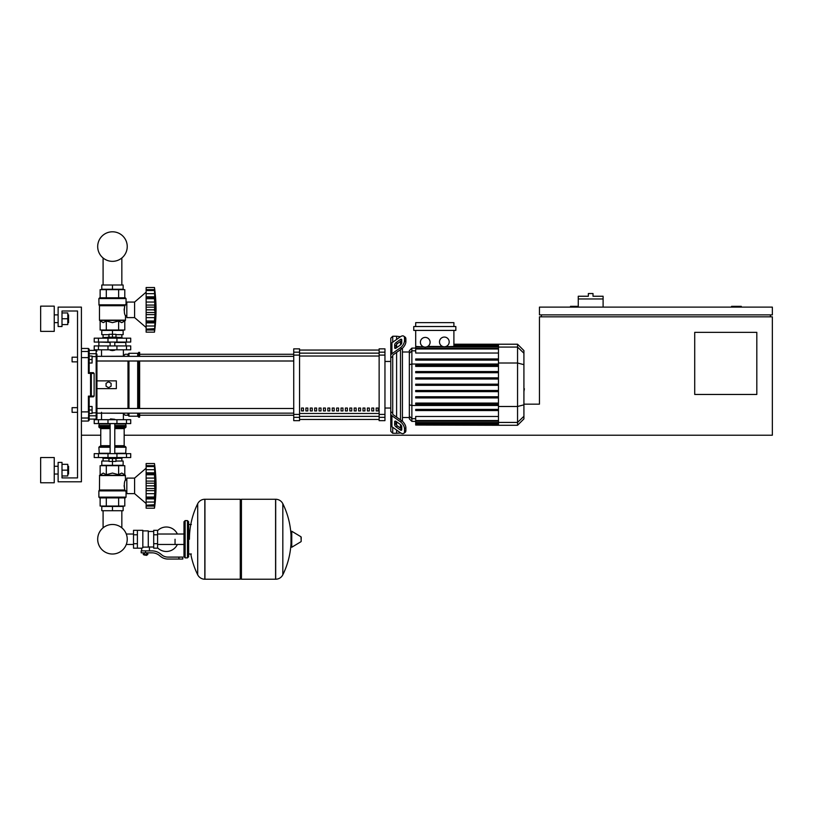 <?xml version="1.0" encoding="UTF-8"?>
<svg xmlns="http://www.w3.org/2000/svg" width="813" height="813" viewBox="0 0 813 813"><rect width="100%" height="100%" fill="white"/><g stroke="black" fill="none" stroke-linecap="round" stroke-linejoin="round"><path stroke-width="1.22" d="M741.293 307.121L741.293 306.338L731.588 306.338L731.588 307.121M756.822 394.457L694.719 394.457L694.719 332.354L756.822 332.354L756.822 394.457M770.409 314.885L770.409 316.826M124.165 435.219L772.35 435.219L772.35 316.826L539.446 316.826L539.446 404.163L523.918 404.163M772.35 314.885L772.35 307.121L539.446 307.121L539.446 314.885L772.35 314.885M578.267 306.338L570.502 306.338L570.502 307.121M541.387 314.885L541.387 316.826M81.412 435.219L100.761 435.219M603.104 298.971L578.267 298.971L578.267 296.247L588.358 296.247L588.358 293.534L593.012 293.534L593.012 296.247L603.104 296.247L603.104 307.121M578.267 307.121L578.267 298.971M77.53 357.192L77.53 311.003L62.001 311.003L62.001 326.531L58.119 326.531L58.119 307.121L81.412 307.121L81.412 481.794L58.119 481.794L58.119 462.384L62.001 462.384L62.001 477.912L77.53 477.912L77.53 412.313L72.093 412.313L72.093 407.659L77.53 407.659L77.53 361.856L72.093 361.856L72.093 357.192L77.53 357.192L77.53 311.003L62.001 311.003L77.53 311.003L77.53 412.313M103.088 510.716L103.088 527.83A14.766 14.766 0 0 0 97.692 539.243A14.766 14.766 0 0 1 112.458 524.476A14.766 14.766 0 0 1 127.235 539.243A14.766 14.766 0 0 1 112.458 554.019A14.766 14.766 0 0 1 97.692 539.243A14.766 14.766 0 0 0 112.458 554.019A14.766 14.766 0 0 0 127.235 539.243A14.766 14.766 0 0 1 112.458 554.019A14.766 14.766 0 0 1 103.088 527.83A14.766 14.766 0 0 0 109.806 553.775A14.766 14.766 0 0 0 126.279 544.466L133.515 544.466M121.838 510.716L121.838 527.83A14.766 14.766 0 0 1 126.279 534.019A14.766 14.766 0 0 0 121.838 527.83A14.766 14.766 0 0 1 126.279 534.019L133.515 534.019M103.088 284.997L103.088 257.975M121.838 284.997L121.838 257.975M72.093 407.659L72.093 412.313M92.082 409.986L92.082 406.49L89.176 406.49L89.176 413.482L92.082 413.482L92.082 409.986L89.176 409.986M72.093 357.192L72.093 361.856M92.082 359.519L92.082 356.033L89.176 356.033L89.176 363.015L92.082 363.015L92.082 359.519L89.176 359.519M175.049 539.243L175.049 544.466L175.049 539.243M157.58 547.799A12.225 12.225 0 0 0 177.376 544.466M177.376 534.019A12.225 12.225 0 0 0 157.58 530.686M137.397 530.32L142.834 530.32L142.834 547.728L141.665 548.175L133.515 548.175L133.515 530.32L137.397 530.32L137.397 548.175M153.698 547.007L149.429 547.007L149.429 550.889M153.698 534.781L153.698 548.175L157.58 548.175L157.58 530.32L153.698 530.32L153.698 534.781L157.58 534.781M153.698 531.478L148.271 531.478M148.271 546.499L149.429 547.007M142.834 547.119L148.271 547.119L148.271 530.899L142.834 530.899M147.102 554.964L144.003 554.964L146.716 555.35L147.102 554.578M146.675 552.83L146.675 554.578L147.793 554.578L147.793 552.83M143.312 552.83L143.312 554.578L146.675 554.578M144.429 552.83L144.429 554.578M178.931 559.039L182.813 559.039L182.813 557.098L178.931 557.098L178.931 559.039L167.935 559.039A11.646 11.646 0 0 1 160.659 556.488L159.277 555.381A11.646 11.646 0 0 0 152.001 552.83L141.188 552.83L141.188 550.889L145.547 550.889L145.547 552.83M145.547 550.889L152.001 550.889A13.587 13.587 0 0 1 160.486 553.866L161.868 554.974A9.705 9.705 0 0 0 167.935 557.098L178.931 557.098M153.698 543.704L157.58 543.704M137.397 534.781L133.515 534.781M137.397 543.704L133.515 543.704M275.587 579.222L275.587 499.263L275.688 579.222A7.957 7.957 0 0 0 282.822 574.791L282.822 503.704A7.957 7.957 0 0 0 275.688 499.263L241.431 499.263L241.431 579.222L275.587 579.222M291.013 539.243L291.013 531.661L291.755 531.245L291.755 547.251L291.013 546.834L291.013 539.243M301.206 539.243L301.206 537.19L301.206 539.243M190.781 553.999A80.355 80.355 0 0 0 197.701 574.791L197.701 503.704A7.957 7.957 0 0 1 204.835 499.263L240.262 499.263L240.262 579.222L204.937 579.222L204.937 499.263L204.835 579.222A7.957 7.957 0 0 1 197.701 574.791L197.701 539.243M187.478 520.615L185.14 520.615L185.14 557.881L187.478 557.881L187.478 520.615L188.636 521.773L188.636 556.712L188.636 553.999L191.36 553.999M130.71 423.573L94.217 423.573L94.217 419.691L130.71 419.691L130.71 423.573M110.131 419.305L114.785 419.305L110.517 418.908L110.131 419.691M107.804 457.536L107.804 458.502L117.123 458.502L117.123 457.536M112.458 458.502L112.458 461.418L108.972 461.418L108.972 458.502M108.972 461.032L101.788 461.032L101.788 465.3L112.458 465.3L112.458 461.418L115.954 461.418L115.954 458.502M146.137 468.207L134.592 478.105L126.828 478.105L126.828 493.633L134.592 493.633L146.137 503.532M154.48 485.839L146.137 485.839L146.137 481.103L154.978 481.103L154.48 508.196L154.744 506.072L154.48 508.196L146.137 508.196L146.137 505.219L154.744 504.7M154.48 474.68L146.137 474.68L146.137 472.831L154.978 472.831L154.653 483.491M146.137 481.103L146.137 474.741L154.48 474.741L154.49 475.412M154.937 468.064L154.48 466.52L154.744 473.461L146.137 473.339M146.137 472.831L146.137 466.56L154.48 466.56M154.744 467.048L154.48 466.52L146.137 466.52L146.137 463.552L154.48 463.552L154.958 468.115M146.137 465.666L154.744 465.666L154.978 468.064L154.846 466.601M154.724 465.514L154.633 464.812L154.724 465.514M146.137 469.701L154.744 469.701L154.744 473.461M146.137 478.074L154.744 478.074L154.907 479.457L154.521 475.951M154.907 489.284L154.744 488.532L154.907 489.284M154.907 492.282L154.948 491.641L154.907 492.282M154.907 500.391L154.744 502.038L146.137 502.038L146.137 498.908L154.978 498.908L154.948 499.761M154.48 505.188L146.137 505.188L146.137 502.038M146.137 498.278L154.744 498.278L154.978 498.908M146.137 498.908L146.137 497.058L154.48 497.058M146.137 485.839L154.48 485.91L154.49 486.621M154.48 496.997L146.137 497.058M146.137 508.196L154.48 508.196A161.198 161.198 0 0 0 154.48 463.552L146.137 463.552M146.137 496.997L146.137 490.646L154.978 490.646M146.137 490.646L146.137 485.91M134.592 478.105L134.592 493.633M101.788 510.716L123.139 510.716L123.139 506.448L101.788 506.448L101.788 510.716M112.458 510.716L112.458 506.448M121.838 461.032L121.838 458.308M103.088 461.032L103.088 458.308M117.123 458.308L121.97 458.308L122.163 457.536M107.804 458.308L102.956 458.308L102.753 457.536M122.163 458.115L117.123 458.115M107.804 458.115L102.753 458.115M115.954 461.032L123.139 461.032L123.139 465.3L112.458 465.3M126.482 453.654L94.217 453.654L94.217 457.536L130.71 457.536L130.71 453.654L126.482 453.654L126.482 457.536M125.273 497.902L99.653 497.902L98.871 497.129L126.045 497.129L125.273 497.902L126.045 497.129L126.045 491.692L126.828 491.692M126.828 480.046L125.466 480.046C124.226 481.56 124.003 484.873 124.796 489.985L124.094 485.656M126.045 491.692L124.796 489.985L99.46 489.985L99.572 475.28L125.354 475.28L125.466 480.046M125.72 490.889L98.871 490.889L98.871 497.129L99.653 497.902M124.785 474.711L125.466 475.554L99.46 475.554L103.221 473.064L106.3 474.711L112.458 473.064L118.627 474.711L121.706 473.064L124.785 474.711L124.785 465.686L118.627 465.686L118.627 474.711M99.349 490.259L125.507 490.605L98.871 490.889L99.46 489.985M100.131 474.711L100.131 465.686L118.627 465.686M106.3 465.686L106.3 474.711M124.785 497.902L124.785 506.052L100.131 506.052L100.131 497.902M118.627 497.902L118.627 506.052M106.3 497.902L106.3 506.052M125.659 453.654L126.045 447.252L114.785 447.252M99.267 453.654L98.871 447.252L99.653 446.469L110.131 446.469M114.785 445.697L124.165 445.697L124.165 428.614L114.785 428.614M110.131 445.697L100.761 445.697L100.761 428.614L99.979 427.841M110.131 427.841L99.653 427.841L98.871 427.059L99.267 423.573M114.785 427.059L126.045 427.059L125.659 423.573M126.045 423.959L114.785 423.959M110.131 423.959L98.871 423.959M126.045 425.514L114.785 425.514M110.131 425.514L98.871 425.514M125.852 425.707L114.785 425.707M110.131 425.707L99.074 425.707M126.045 425.9L114.785 425.9M110.131 425.9L98.871 425.9M125.273 427.841L126.045 427.059L125.273 427.841L114.785 427.841M125.273 446.469L126.045 447.252L125.273 446.469L114.785 446.469M126.045 453.268L114.785 453.268M110.131 453.268L98.871 453.268M154.521 484.609L154.49 485.117M154.744 478.074L154.551 476.479M146.137 483.207L154.744 483.207L154.978 481.103M154.978 503.684L154.744 506.072L146.137 506.072M146.137 493.674L154.744 493.674L154.551 495.269M154.521 495.788L154.49 496.326M112.458 350.596L110.131 350.21L114.785 350.21L112.458 350.596M107.804 338.178L107.804 337.202L117.123 337.202L117.123 338.178M112.458 337.202L112.458 334.295L108.972 334.295L108.972 337.202M115.954 334.682L123.139 334.682L123.139 330.413L112.458 330.413L112.458 334.295L115.954 334.295L115.954 337.202M146.137 327.497L134.592 317.598L126.828 317.598L126.828 302.07L134.592 302.07L134.592 317.598M146.137 292.172L134.592 302.07M154.907 316.247L154.948 315.607L154.907 316.247M154.907 324.357L154.48 332.151L154.744 330.037L154.48 332.151L146.137 332.151L146.137 322.873L154.978 322.873L154.948 323.726M154.744 330.037L146.137 330.037L154.744 330.037L154.948 328.127M154.48 329.143L146.137 329.143L154.744 328.665M154.48 321.023L154.978 322.873L154.744 322.243L146.137 322.365L146.137 321.023L154.48 321.023L146.137 320.962L146.137 314.611L154.978 314.611L154.48 320.962M146.137 322.243L146.137 322.873M154.48 309.804L146.137 309.804L146.137 305.068L154.978 305.068L154.978 314.611M146.137 314.611L146.137 309.875L154.48 309.875L154.49 310.586M154.48 298.645L146.137 298.645L146.137 296.796L154.978 296.796L154.653 307.446M146.137 305.068L146.137 298.706L154.48 298.706L154.49 299.377M154.948 292.05L154.48 290.485L154.744 297.426L146.137 297.304M146.137 296.796L146.137 290.526L154.48 290.526M154.744 291.013L154.48 290.485L146.137 290.485L146.137 287.517L154.48 287.517L154.958 292.08M146.137 289.631L154.744 289.631L154.978 292.03L154.846 290.566M154.724 289.479L154.633 288.778L154.724 289.479M154.907 295.312L154.948 295.942M154.744 297.426L154.978 296.796M146.137 302.04L154.744 302.04L154.907 303.422L154.521 299.916M146.137 287.517L154.48 287.517A161.198 161.198 0 0 1 154.48 332.151L146.137 332.151M123.139 284.997L101.788 284.997L101.788 289.265L123.139 289.265L123.139 284.997M112.458 284.997L112.458 289.265M121.838 334.682L121.838 337.395M103.088 334.682L103.088 337.395M117.123 337.395L121.97 337.395L122.163 338.178M107.804 337.588L102.753 337.588L107.804 337.395M117.123 337.588L122.163 337.588M102.753 337.588L102.753 338.178M108.972 334.682L101.788 334.682L101.788 330.413L112.458 330.413M126.482 342.06L130.71 342.06L130.71 338.178L94.217 338.178L94.217 342.06L126.482 342.06L126.482 338.178M112.458 297.802L125.273 297.802L126.045 298.584L98.871 298.584L99.653 297.802L112.458 297.802M126.828 315.657L125.466 315.657C124.226 314.153 124.003 310.84 124.796 305.729L126.045 304.011L126.045 298.584L125.273 297.802M126.828 304.011L126.045 304.011M125.507 305.099L98.993 305.099L98.871 298.584L99.653 297.802M124.785 320.993L125.354 320.434L99.572 320.434L103.221 322.649L106.3 320.993L112.458 322.649L118.627 320.993L121.706 322.649L124.785 320.993L124.785 330.017L118.627 330.017L118.627 320.993M124.094 310.048L124.796 305.729L99.46 305.729L99.46 320.159L125.466 320.159L125.466 315.657M118.627 330.017L100.131 330.017L100.131 320.993M106.3 330.017L106.3 320.993M118.627 297.802L118.627 289.652L124.785 289.652L124.785 297.802M100.131 297.802L100.131 289.652L118.627 289.652M106.3 297.802L106.3 289.652M125.659 342.06L126.045 345.932M99.267 342.06L110.131 342.446M114.785 342.446L126.045 342.446M98.871 342.446L98.871 345.932M154.744 326.003L146.137 326.003L154.744 326.003L154.978 322.873M146.137 317.639L154.744 317.639L154.551 319.235M154.521 319.753L154.49 320.292M154.521 308.574L154.49 309.082M154.744 293.676L154.846 294.662M146.137 307.172L154.744 307.172L154.978 305.068M154.744 302.04L154.551 300.444M126.482 345.932L94.217 345.932L94.217 349.814L130.71 349.814L130.71 345.932L126.482 345.932L126.482 349.814M127.235 246.563A14.766 14.766 0 0 0 112.458 231.796A14.766 14.766 0 0 0 97.692 246.563A14.766 14.766 0 0 0 112.458 261.339A14.766 14.766 0 0 0 127.235 246.563M523.918 380.728L523.918 388.777M524.385 388.777L523.918 391.561M392.72 342.212L392.72 336.236L396.602 336.236L396.602 339.468L396.602 336.236L400.484 336.724M392.72 413.136L392.72 413.807A1.941 1.372 0 0 0 393.289 414.782L401.754 420.768L400.382 421.744L391.917 415.748A3.882 2.744 180 0 1 390.779 413.807L390.779 411.744L392.72 413.136L392.72 356.379L390.779 357.771L390.779 355.698A3.882 2.744 -0 0 1 391.917 353.757L400.382 347.771L401.754 348.736L393.289 354.732A1.941 1.372 180 0 0 392.72 355.698L392.72 356.379M405.118 432.384L403.746 433.359L405.118 432.384A5.823 2.906 -125.3 0 0 405.88 430.544L404.498 431.51A5.823 2.906 54.7 0 1 403.746 433.359A5.823 2.906 54.7 0 1 400.382 432.719L391.917 426.734A3.882 2.744 -0 0 1 390.779 424.793L390.779 413.807L390.779 431.337L392.72 433.278L392.72 427.292M392.72 433.278L396.602 433.278L396.602 430.047L396.602 433.278L400.779 432.973M396.602 425.097L396.602 421.805L396.602 425.097M396.602 417.12L396.602 352.385L396.602 417.12M396.602 347.7L396.602 344.407L396.602 347.7M394.661 347.7L394.661 344.956A1.941 0.965 125.3 0 1 396.033 342.608L400.382 339.529A1.941 0.965 125.3 0 1 401.51 339.326A1.941 0.965 125.3 0 1 401.754 339.936L401.754 342.68A1.941 0.965 125.3 0 1 400.382 345.027L396.033 348.096A1.941 0.965 125.3 0 1 394.915 348.31A1.941 0.965 125.3 0 1 394.661 347.7L395.575 348.35M400.382 339.529L401.754 340.505L397.405 343.584A1.941 0.965 -54.7 0 0 396.033 345.921L396.033 348.096M394.661 424.549L394.661 421.805A1.941 0.965 54.7 0 1 394.915 421.195A1.941 0.965 54.7 0 1 396.033 421.408L396.033 423.583A1.941 0.965 -125.3 0 0 397.405 425.921L401.754 429L400.382 429.975L396.033 426.896A1.941 0.965 54.7 0 1 394.661 424.549L396.033 423.583M396.033 421.408L400.382 424.488A1.941 0.965 54.7 0 1 401.754 426.825L401.754 429.569A1.941 0.965 54.7 0 1 401.51 430.189A1.941 0.965 54.7 0 1 400.382 429.975M401.754 348.736A5.823 2.906 -54.7 0 0 405.88 341.714L405.88 338.96A5.823 2.906 -54.7 0 0 405.118 337.121L403.746 336.155A5.823 2.906 125.3 0 0 400.382 336.785L391.917 342.781A3.882 2.744 180 0 0 390.779 344.722L390.779 355.698L390.779 338.178L392.72 336.236M405.88 341.714L404.498 340.738A5.823 2.906 125.3 0 1 400.382 347.771M404.498 340.738L404.498 337.995L405.88 338.96M403.746 336.155A5.823 2.906 125.3 0 1 404.498 337.995M404.498 431.51L404.498 428.766L405.88 427.801A5.823 2.906 -125.3 0 0 401.754 420.768M400.382 421.744A5.823 2.906 54.7 0 1 404.498 428.766M405.88 430.544L405.88 427.801M390.779 346.785L390.779 411.744M409.335 417.516L402.425 417.516M409.335 351.988L402.425 351.988M400.484 341.409L400.484 344.946M400.484 349.641L400.484 419.864M400.484 424.559L400.484 428.105M444.345 337.07A4.848 4.848 0 0 1 449.193 341.917A4.848 4.848 0 0 1 444.345 346.775A4.848 4.848 0 0 1 439.487 341.917A4.848 4.848 0 0 1 444.345 337.07M453.898 330.413L453.898 346.429L444.345 346.775M425.25 337.415A4.848 4.848 0 0 1 430.097 342.273A4.848 4.848 0 0 1 425.25 347.121A4.848 4.848 0 0 1 420.392 342.273A4.848 4.848 0 0 1 425.25 337.415M442.739 346.501L427.75 346.429L426.429 346.978L498.46 346.978M498.46 353.035L415.697 353.035L415.697 346.978L424.071 346.978L415.697 346.429L415.697 330.413M415.697 346.978L415.697 346.429M413.756 326.531L413.756 330.413L455.839 330.413L455.839 326.531L413.756 326.531M415.697 326.531L415.697 322.649L453.898 322.649L453.898 326.531M409.335 350.657L411.876 348.106L409.335 350.657L409.335 418.847L411.876 421.398L411.876 348.106L415.697 348.106M402.425 421.297L402.425 348.218M415.697 425.036L498.46 425.28L415.697 425.036L415.697 416.469L498.46 416.469M498.46 385.332L415.697 385.332L498.46 385.332L415.697 385.332L415.697 384.173L498.46 384.173M517.556 344.224L517.556 425.28L523.918 418.908L523.918 350.596L517.556 344.224L498.46 344.224L498.46 425.036M415.697 397.943L498.46 397.943L415.697 397.943L415.697 396.774L498.46 396.774M415.697 391.642L498.46 391.642L415.697 391.642L415.697 390.474L498.46 390.474M415.697 410.555L498.46 410.555L415.697 410.555L415.697 409.386L498.46 409.386M415.697 404.244L498.46 404.244L415.697 404.244L415.697 403.085L498.46 403.085M498.46 371.561L415.697 371.561L415.697 372.73L498.46 372.73M498.46 377.862L415.697 377.862L415.697 379.031L498.46 379.031M498.46 358.96L415.697 358.96L415.697 360.118L498.46 360.118M498.46 365.261L415.697 365.261L415.697 366.419L498.46 366.419M376.175 408.045L378.116 408.045L378.116 410.951L376.175 410.951L376.175 408.045M371.775 408.045L373.716 408.045L373.716 410.951L371.775 410.951L371.775 408.045M367.385 408.045L369.326 408.045L369.326 410.951L367.385 410.951L367.385 408.045M362.994 408.045L364.935 408.045L364.935 410.951L362.994 410.951L362.994 408.045M358.604 408.045L360.545 408.045L360.545 410.951L358.604 410.951L358.604 408.045M354.214 408.045L356.155 408.045L356.155 410.951L354.214 410.951L354.214 408.045M349.814 408.045L351.755 408.045L351.755 410.951L349.814 410.951L349.814 408.045M345.423 408.045L347.364 408.045L347.364 410.951L345.423 410.951L345.423 408.045M341.033 408.045L342.974 408.045L342.974 410.951L341.033 410.951L341.033 408.045M336.643 408.045L338.584 408.045L338.584 410.951L336.643 410.951L336.643 408.045M332.243 408.045L334.184 408.045L334.184 410.951L332.243 410.951L332.243 408.045M327.852 408.045L329.793 408.045L329.793 410.951L327.852 410.951L327.852 408.045M323.462 408.045L325.403 408.045L325.403 410.951L323.462 410.951L323.462 408.045M319.072 408.045L321.013 408.045L321.013 410.951L319.072 410.951L319.072 408.045M314.682 408.045L316.623 408.045L316.623 410.951L314.682 410.951L314.682 408.045M310.281 408.045L312.222 408.045L312.222 410.951L310.281 410.951L310.281 408.045M305.891 408.045L307.832 408.045L307.832 410.951L305.891 410.951L305.891 408.045M301.501 408.045L303.442 408.045L303.442 410.951L301.501 410.951L301.501 408.045M379.132 350.057L299.56 350.057L379.132 350.047M299.56 419.447L379.132 419.447L299.56 419.457M390.779 361.46L384.956 361.46M390.779 408.045L384.956 408.045M299.56 355.098L299.56 348.848L293.737 348.848L293.737 420.656L299.56 420.656L299.56 355.098L293.737 355.098M379.132 355.098L384.956 355.098L384.956 348.848L379.132 348.848L379.132 420.656L384.956 420.656L384.956 414.406L379.132 414.406M384.956 355.098L384.956 414.406M96.93 361.002L293.737 361.002M127.987 356.348L127.987 354.285L125.08 354.285L123.139 356.226L96.93 356.348L293.737 356.348M303.442 410.951L303.442 408.045M301.501 410.829L303.442 410.829M293.737 413.156L96.93 413.156L123.139 413.289L125.08 415.23L127.987 415.23L128.962 416.195L137.692 416.195L138.667 417.16L139.633 417.16L139.633 413.156M127.987 354.285L128.962 353.309L137.692 353.309L139.633 352.344L139.633 356.348M96.93 380.87L116.34 380.87L116.34 388.634L96.93 388.634M127.987 415.23L127.987 413.156M127.987 408.502L127.987 361.002M108.576 387.669L106.056 386.205L106.056 383.299L108.576 381.836L111.107 383.299L111.107 386.205L108.576 387.669M139.633 408.502L139.633 361.002M138.667 417.16L138.667 413.156M138.667 408.502L138.667 361.002M138.667 356.348L138.667 352.344M137.692 416.195L137.692 413.156M137.692 408.502L137.692 361.002M137.692 356.348L137.692 353.309M128.962 416.195L128.962 413.156M128.962 408.502L128.962 361.002M128.962 356.348L128.962 353.309M89.176 357.771L88.393 357.618L88.393 373.37L89.176 372.659L89.176 349.234L89.176 350.403L96.158 350.403L96.158 353.706L89.176 353.706L89.176 350.403M89.176 406.49L89.176 396.856L88.393 396.134L89.166 396.856L93.353 396.856L94.125 396.073L88.393 396.134L89.176 396.856L88.393 421.043L89.176 420.27L89.176 411.734M89.166 372.659L88.393 373.37L94.125 373.431L93.353 372.659L89.166 372.659L88.393 373.37L89.166 372.659L89.176 363.015M92.082 356.582L96.158 356.582L96.158 415.799L89.176 415.799L89.176 413.482M90.568 373.37L90.568 396.856A0.772 0.762 -90 0 0 91.33 396.073L91.33 373.431A0.772 0.762 -90 0 0 90.568 372.659L90.568 373.37M94.125 373.431L94.125 396.073M81.412 421.043L88.393 421.043L89.176 419.102L96.158 419.102L96.93 418.329L96.93 415.047A0.772 0.752 180 0 1 96.158 415.799L96.158 419.102L96.93 418.329L96.93 354.468A0.772 0.752 180 0 0 96.158 353.706L96.158 356.582L96.93 356.765M81.412 411.886L88.393 411.886L88.393 396.134L89.166 396.856M96.93 356.226L96.93 354.468M68.556 322.649L68.556 314.885L68.556 322.649L67.784 322.649M54.237 318.767L54.237 331.379L40.65 331.379L40.65 306.145L54.237 306.145L54.237 318.767M68.556 474.03L68.556 466.266L68.556 474.03L67.784 474.03M54.237 470.148L54.237 482.77L40.65 482.77L40.65 457.536L54.237 457.536L54.237 470.148M62.001 475.971L67.784 475.971L67.784 464.325L62.001 464.325M62.001 470.148L67.784 470.148M62.001 324.59L67.784 324.59L67.784 312.944L62.001 312.944M62.001 318.767L67.784 318.767M62.001 477.912L77.53 477.912L62.001 477.912M77.53 407.659L77.53 361.856M275.688 579.222L275.688 499.263M301.206 541.295L300.973 536.773L291.755 531.245M204.835 499.263L204.835 579.222M126.482 423.573L126.482 419.691M98.444 423.573L98.444 419.691M107.987 423.573L107.987 419.691M116.94 423.573L116.94 419.691M146.137 488.532L154.744 488.532M98.444 453.654L98.444 457.536M107.987 453.654L107.987 457.536M116.94 453.654L116.94 457.536M110.131 447.252L98.871 447.252L99.653 446.469M110.131 427.059L98.871 427.059L99.653 427.841M110.131 428.614L100.761 428.614M146.137 312.497L154.744 312.497M146.137 293.666L154.744 293.666M116.94 342.06L116.94 338.178M107.987 342.06L107.987 338.178M98.444 342.06L98.444 338.178M125.009 305.454L99.349 305.454L98.871 304.824L125.72 304.824M98.444 345.932L98.444 349.814M107.987 345.932L107.987 349.814M116.94 345.932L116.94 349.814M396.033 345.921L394.661 344.956M397.405 343.584L396.033 342.608M395.575 421.164L394.661 421.805M397.405 425.921L396.033 426.896M391.917 353.757L391.917 342.781M391.917 426.734L391.917 415.748M498.46 345.047L453.898 345.047M498.46 345.769L453.898 345.769M415.697 350.83L411.876 350.83L409.335 353.289M409.335 364.681L411.876 364.021L498.46 364.021M415.697 418.675L411.876 418.675L409.335 416.215M409.335 404.823L411.876 405.484L498.46 405.484M498.46 348.97L415.697 348.97M498.46 423.736L415.697 423.736M498.46 424.457L415.697 424.457M498.46 420.534L415.697 420.534M498.46 422.526L415.697 422.526M523.918 353.238L517.556 347.08L498.46 347.08M498.46 363.015L517.556 363.015L523.918 364.661M498.46 406.49L517.556 406.49L523.918 404.844M498.46 422.425L517.556 422.425L523.918 416.276M379.132 353.137L299.56 353.137M379.132 413.482L299.56 413.482M299.56 416.378L379.132 416.378M299.56 356.023L379.132 356.023M299.56 352.171L293.737 352.171M384.956 352.171L379.132 352.171M299.56 414.406L293.737 414.406M293.737 417.333L299.56 417.333M379.132 417.333L384.956 417.333M89.176 417.262A0.772 0.772 180 0 1 88.393 418.024L81.412 418.024M89.176 352.253A0.772 0.772 180 0 0 88.393 351.48L88.393 357.618L81.412 357.618M81.412 348.462L88.393 348.462L88.393 351.48L81.412 351.48M96.93 412.74L92.082 412.923M183.982 544.466L157.58 544.466M185.14 522.942L183.982 521.773L183.982 534.019L157.58 534.019M141.665 548.175L141.665 550.889M188.636 524.497L191.36 524.497M282.822 574.791A80.355 80.355 0 0 0 291.013 543.196M291.013 535.3A80.355 80.355 0 0 0 282.822 503.704M300.973 541.712L291.755 547.251M240.262 500.432L241.431 499.263M240.262 578.063L241.431 579.222M197.701 503.704A80.355 80.355 0 0 0 189.419 539.243M185.14 557.881L183.982 556.712L183.982 521.773L185.14 520.615M187.478 557.881L188.636 556.712M185.14 555.543L183.982 556.712M101.534 412.313L101.534 419.691M123.393 419.691L123.393 413.532M110.131 423.573L110.131 453.654M114.785 453.654L114.785 423.573M146.137 466.174L154.521 466.174M146.137 505.574L154.521 505.574M124.165 445.697L124.938 446.469M124.165 428.614L124.938 427.841M100.761 445.697L99.979 446.469M114.785 342.06L114.785 345.932M110.131 342.06L110.131 345.932M146.137 329.539L154.521 329.539M146.137 290.139L154.521 290.139M123.393 349.814L123.393 355.972M101.534 349.814L101.534 356.226M498.46 344.224L453.898 344.224M453.898 344.468L498.46 344.468M453.898 345.19L498.46 345.19M498.46 346.399L453.898 346.399M415.697 421.398L411.876 421.398M415.697 348.391L498.46 348.391M498.46 424.325L415.697 424.325M498.46 421.124L415.697 421.124M498.46 423.106L415.697 423.106M517.556 425.28L498.46 425.28M139.633 415.23L293.737 415.23M139.633 354.285L293.737 354.285M293.737 408.502L96.93 408.502M88.393 348.462L89.176 349.234L88.393 348.462M96.158 350.403L96.93 351.175L96.158 350.403M54.237 322.649L58.119 322.649M54.237 474.03L58.119 474.03M54.237 466.266L58.119 466.266M67.784 466.266L68.556 466.266M54.237 314.885L58.119 314.885M67.784 314.885L68.556 314.885"/></g></svg>
